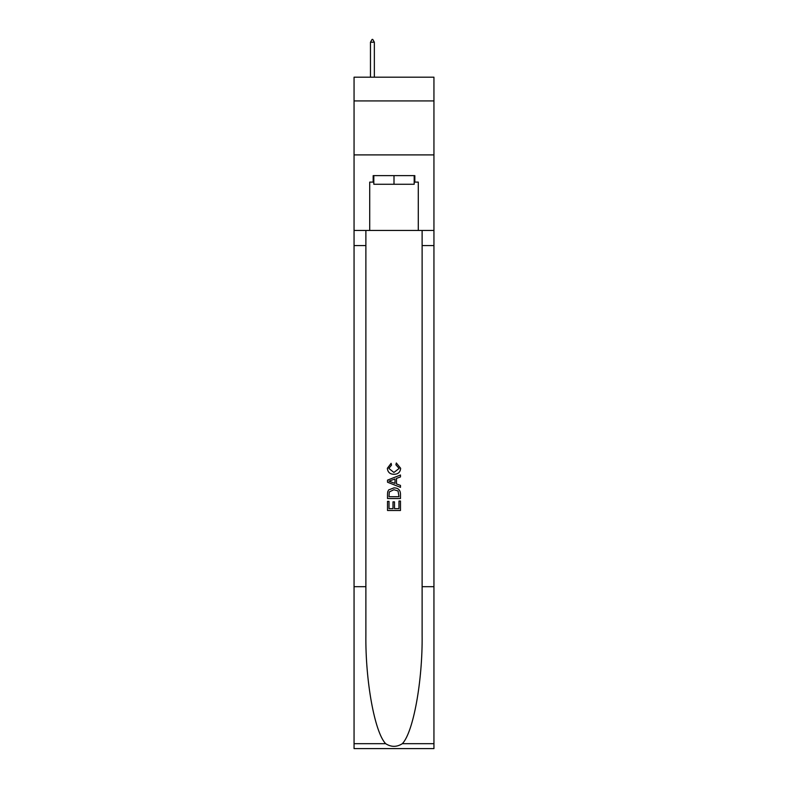 <?xml version="1.0" encoding="UTF-8"?>
<svg xmlns="http://www.w3.org/2000/svg" width="788" height="788" viewBox="0 0 788 788"><rect width="100%" height="100%" fill="white"/><g stroke="black" fill="none" stroke-linecap="round" stroke-linejoin="round"><path stroke-width="1.18" d="M433.942 100.933L433.942 77.185L354.058 77.185L354.058 100.933L433.942 100.933L433.942 154.901L354.058 154.901L354.058 100.933M414.183 175.626L414.183 184.264L373.817 184.264L373.817 175.626M394 175.626L394 184.264M398.974 501.02L398.974 508.654L394.493 508.654L398.974 508.654L398.974 501.02L400.471 501.02L400.471 510.486L387.519 510.486L387.519 501.355L387.519 510.486M392.995 501.848L392.995 508.654L389.016 508.654L392.995 508.654L392.995 501.848L394.493 501.848L394.493 508.654M388.632 489.929L387.706 491.81L388.632 489.929L393.921 487.9C398.068 487.88 400.245 489.88 400.471 493.889L400.471 498.528L387.519 498.528L387.519 494.096L387.519 498.528M396.325 462.989L395.901 464.812L396.325 462.989L400.639 468.279C400.284 472.258 398.038 474.258 393.901 474.277L393.901 474.277C389.922 474.199 387.735 472.209 387.351 468.308L391.114 463.324L391.508 465.147L388.848 468.397L393.892 472.455L399.142 468.446L395.901 464.812M402.353 743.675L433.942 743.675L433.942 748.6L354.058 748.6L354.058 586.686L365.878 586.686L365.878 634.823C365.307 680.832 374.645 732.229 385.647 743.675C391.212 747.221 396.778 747.221 402.353 743.675C413.355 732.229 422.693 680.832 422.122 634.823L422.122 230.46M387.519 480.138L387.519 482.207L400.471 487.348L387.519 482.207L387.519 480.138L400.471 474.997L387.519 480.138M422.122 586.686L433.942 586.686L433.942 154.901M354.058 586.686L354.058 154.901M365.878 230.46L365.878 586.686M433.942 743.675L433.942 586.686M354.058 230.46L369.71 230.46L369.71 182.107L373.817 182.107M414.183 182.107L414.833 182.107L414.833 175.626L373.167 175.626L373.167 182.107M414.833 182.107L418.29 182.107L418.29 230.46L433.942 230.46M369.71 230.46L418.29 230.46M400.471 474.997L400.471 476.937L396.482 478.414L396.482 483.93L400.471 485.408L400.471 487.348M391.409 482.059L394.995 483.389L394.995 478.966L389.016 481.173L391.409 482.059M394.995 478.966L394.995 483.379M387.519 494.096L387.706 491.81M398.058 490.973L398.974 496.696L398.058 490.973L393.892 489.722L389.282 491.939L389.016 496.696L398.974 496.696L389.016 496.696M387.519 501.355L389.016 501.355L389.016 508.654M374.349 42.207L372.734 39.4L372.084 39.4L370.468 42.207L374.349 42.207L374.349 77.185M370.468 42.207L370.468 77.185M422.122 245.58L433.942 245.58M365.878 245.58L354.058 245.58M354.058 743.675L385.647 743.675"/></g></svg>
